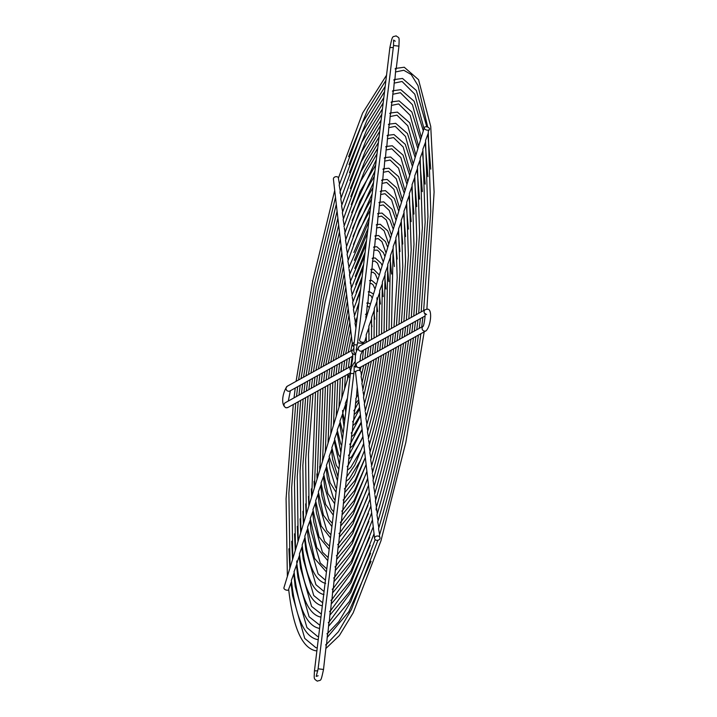 <?xml version="1.0" encoding="UTF-8"?>
<svg xmlns="http://www.w3.org/2000/svg" width="717" height="717" viewBox="0 0 717 717"><rect width="100%" height="100%" fill="white"/><g stroke="black" fill="none" stroke-linecap="round" stroke-linejoin="round"><path stroke-width="1.08" d="M370.187 210.341L359.011 230.551L347.888 261.087L348.973 267.056M398.697 230.175L395.865 237.748L397.191 277.578L393.965 327.015M378.719 213.325L379.445 204.372C380.216 202.069 380.046 201.504 378.926 202.687M396.035 220.236L392.145 209.328L383.738 201.88L380.055 202.176L380.79 193.196C381.578 190.883 381.399 190.337 380.252 191.547M371.558 198.985L359.307 220.746L347.091 254.177L348.175 260.146M401.395 221.32L398.562 228.893L399.987 272.048L396.438 325.643M398.777 211.237L394.377 198.591L385.45 190.659L381.39 191.018L382.134 182.01C382.941 179.707 382.761 179.178 381.587 180.415M372.93 187.666L359.602 210.95L346.302 247.266L347.387 253.235M404.101 212.474L401.296 220.182M374.301 176.364L359.907 201.163L345.513 240.356L346.598 246.325M406.799 203.628L403.958 211.174L405.58 260.988L401.395 322.892M382.77 179.85L383.478 170.834C384.303 168.54 384.115 168.02 382.914 169.284M344.85 233.339L345.8 239.406M409.497 194.773L406.664 202.355L408.385 255.449L403.868 321.521M384.124 168.692L384.814 159.649C385.665 157.364 385.477 156.862 384.249 158.152M344.303 227.656L344.51 229.413M412.194 185.927L409.362 193.509L411.182 249.919L406.342 320.149M385.477 157.534L386.212 148.616C386.938 146.304 386.777 145.73 385.71 146.904M378.397 142.549L360.794 171.802L343.138 219.626L344.223 225.586M414.892 177.081L412.06 184.663L413.978 244.389L408.807 318.778M386.822 146.376L387.565 137.449C388.291 135.137 388.121 134.581 387.055 135.764M381.112 120.062L361.395 152.237L341.552 205.806L342.636 211.766M420.296 159.38L417.455 166.962L419.57 233.33L413.754 316.036M389.519 124.077L390.254 115.132C391.007 112.82 390.828 112.273 389.734 113.483M382.475 108.832L361.691 142.459L340.763 198.887L341.848 204.856M422.994 150.534L420.153 158.116L422.367 227.8L416.227 314.664M390.873 112.919L391.599 103.974C392.36 101.662 392.181 101.124 391.079 102.343M379.75 131.301L361.099 162.024L342.341 212.716L343.425 218.676M417.59 168.226L414.758 175.808L416.774 238.86L411.28 317.407M388.175 135.226L388.91 126.291C389.654 123.978 389.474 123.423 388.39 124.624M340.145 193.563C340.01 191.314 340.172 191.591 340.629 194.379L341.05 197.946M425.692 141.688L422.851 149.27L425.163 222.27L418.701 313.293M392.226 101.769L392.952 92.816C393.714 90.503 393.534 89.975 392.414 91.202M385.19 86.398L362.291 122.912L339.177 185.067L340.261 191.036M428.39 132.833L425.548 140.424L427.959 216.74L421.166 311.922M393.57 90.62L394.296 81.657C395.067 79.354 394.888 78.816 393.758 80.062M386.544 75.186L362.587 113.134L338.388 178.157L339.464 184.117M429.483 129.266A2.725 1.577 -163 0 1 427.063 130.127A2.725 1.577 -163 0 1 424.267 127.671A2.725 1.577 -163 0 1 426.687 126.81A2.725 1.577 -163 0 1 429.483 129.266L428.255 131.578L430.756 211.21L423.639 310.551M394.924 79.47L395.641 70.499C396.42 68.196 396.241 67.676 395.094 68.931M349.062 269.117L349.26 270.874M395.999 239.021L393.167 246.594L391.491 328.395M390.523 238.295L387.682 230.811L380.324 224.322L377.366 224.493L378.101 215.557C378.854 213.245 378.684 212.671 377.59 213.827M378.71 213.334L382.036 213.101L389.914 220.074L393.283 229.252M367.427 233.142L349.466 274.907L350.559 280.885M393.301 247.876L390.469 255.44L389.008 329.766M387.754 247.383L385.45 241.557L378.621 235.543L376.022 235.669L376.757 226.742C377.492 224.43 377.321 223.838 376.255 224.968M350.407 283.457C350.308 281.163 350.479 281.396 350.918 284.156L351.348 287.795M390.595 256.722L387.772 264.286L386.526 331.146M384.966 256.516L383.371 252.608L376.909 246.765L374.659 246.836L375.412 237.936C376.129 235.624 375.968 235.015 374.919 236.108M364.639 256.166L351.052 288.736L352.137 294.705M387.897 265.577L385.065 273.141L384.043 332.527M382.161 265.711L381.13 263.318L375.197 257.986L373.261 258.03L374.068 249.14C374.767 246.818 374.606 246.191 373.584 247.257M352.226 296.757L352.432 298.523M381.561 333.907L382.367 281.987L385.199 274.432M379.329 274.996L373.494 269.207L371.962 269.207L372.679 260.253C373.467 257.941 373.288 257.358 372.159 258.487M366.333 342.35L366.217 334.74L368.977 327.606M368.968 340.889L368.87 326.235L371.684 318.733M365.957 318.85L365.885 316.735C366.575 314.404 366.441 313.625 365.491 314.396M355.955 327.983L355.014 323.295L357.317 316.708M371.576 317.434L374.391 309.861M366.512 314.225L367.247 305.308C367.991 302.977 367.839 302.269 366.799 303.183M354.798 319.262L354.601 317.488M374.059 338.065L374.274 308.534L377.097 300.997M367.884 302.906L368.637 294.033C369.327 291.711 369.183 291.021 368.197 291.944M354.521 315.453L353.427 309.466L360.364 291.55M376.891 297.833C377.178 300.298 377.429 300.468 377.626 298.335L379.795 292.142M369.246 291.64L369.99 282.758C370.707 280.437 370.546 279.773 369.524 280.777M353.723 308.543L352.639 302.556L361.807 279.576M379.069 335.287L379.669 290.735L382.502 283.287M370.599 280.419L371.334 271.492C372.087 269.18 371.917 268.561 370.841 269.628M360.015 361.243L360.687 354.807L362.668 350.496M349.546 454.461L350.272 445.651C350.989 443.312 350.801 442.9 349.708 444.397M365.67 414.139L365.473 412.374M341.722 445.544L340.665 443.689L337.232 429.985L340.091 422.304M350.9 443.223L351.688 434.583C352.262 432.181 352.092 431.688 351.196 433.104M365.374 410.249L364.299 404.316C368.197 391.052 371.379 376.21 373.853 359.791M343.183 433.498L339.93 421.139L342.798 413.44M352.262 431.948L353.06 423.371C353.598 420.951 353.436 420.458 352.594 421.883M364.586 403.33L363.501 397.406L371.352 361.18M342.547 410.429C342.834 412.902 343.076 413.082 343.273 410.949L345.504 404.576M353.633 420.628L354.377 411.943C355.049 409.55 354.861 409.156 353.822 410.769M363.295 393.4L363.098 391.634M346.239 408.215L345.334 403.438L347.458 398.15M355.014 409.228L356.017 398.912M362.999 389.492L361.915 383.577L366.315 363.967M356.412 397.666L357.227 386.983M362.21 382.564L361.126 376.658L363.752 365.401M348.184 465.674L348.964 456.989C349.555 454.614 349.394 454.103 348.471 455.474M378.818 357.03C375.565 379.607 371.245 399.969 365.876 418.145L366.961 424.079M337.393 431.159L334.543 438.885M346.831 476.877L347.62 468.192C348.193 465.817 348.032 465.297 347.136 466.624M334.687 440.014L331.837 447.677L336.264 465.297L338.872 469.097M381.301 355.659C377.653 381.301 372.777 404.433 366.674 425.056L367.758 430.989M345.477 488.071L346.49 477.388M331.989 448.869L329.139 456.532L337.474 480.713M383.783 354.279C379.741 382.995 374.301 408.887 367.462 431.966L368.547 437.899M344.124 499.256L344.904 490.527C345.504 488.16 345.343 487.641 344.411 488.967M329.291 457.724L326.432 465.378L330.089 482.702L336.076 492.256M368.637 440.014L368.843 441.771M342.771 510.432L343.577 501.757C344.106 499.391 343.954 498.826 343.12 500.072M326.585 466.579L323.77 474.349M388.731 351.536C383.918 386.382 377.357 417.805 369.049 445.786L370.133 451.728M355.085 362.004L354.646 362.21C351.715 366.055 350.308 369.82 350.443 373.521L314.458 670.843C314.073 679.232 313.634 678.632 317.317 681.15C321.126 679.599 320.633 682.817 323.519 669.463L326.038 646.806C326.531 644.449 326.396 643.839 325.626 644.977M291.496 581.612L288.655 589.24C292.984 627.16 301.911 647.657 315.426 650.722L316.878 650.866M420.861 333.71C411.074 408.412 397.236 475.721 379.347 535.626L380.001 537.858A2.725 2.151 -6.5 0 1 376.649 540.295A2.725 2.151 -6.5 0 1 374.588 538.476A2.725 2.151 -6.5 0 1 377.94 536.047A2.725 2.151 -6.5 0 1 380.001 537.858M326.567 644.341L327.382 635.638C327.902 633.281 327.759 632.69 326.943 633.855M294.194 572.766L291.353 580.394C295.512 616.826 304.107 636.526 317.129 639.501L318.24 639.627M418.387 335.072C408.986 406.718 395.703 471.266 378.549 528.716L379.634 534.658M327.911 633.183L328.718 624.462C329.264 622.105 329.121 621.531 328.269 622.723M296.892 563.921L294.095 571.7M415.923 336.443C406.897 405.024 394.18 466.812 377.76 521.806L378.845 527.748M331.962 599.726L332.724 590.916C333.387 588.576 333.217 588.057 332.222 589.356M304.994 537.374L302.144 545.001C305.594 575.482 312.872 592.018 323.967 594.617M408.511 340.557C400.633 399.943 389.591 453.449 375.385 501.075L376.47 507.018M329.264 622.033L330.053 613.286C330.636 610.929 330.483 610.373 329.587 611.601M299.598 555.075L297.474 561.259C297.152 563.463 296.901 563.365 296.721 560.963M413.449 337.815C404.809 403.33 392.647 462.357 376.963 514.896L378.047 520.838M330.609 610.884L331.388 602.11C332.007 599.762 331.846 599.215 330.904 600.479M302.296 546.22L299.446 553.856C303.076 585.816 310.676 603.149 322.256 605.838L322.327 605.847M376.084 509.993C376.282 507.439 376.515 507.412 376.792 509.921L377.259 513.928M333.315 588.576L334.131 579.892C334.642 577.526 334.498 576.934 333.701 578.117M307.692 528.528L304.842 536.155C308.122 565.148 315.059 580.895 325.67 583.396M374.973 495.295L375.179 497.06M334.66 577.418L335.466 568.698C336.013 566.34 335.87 565.776 335.009 566.986M310.389 519.673L307.539 527.309L314.548 558.418L326.423 571.987M403.563 343.3C396.456 396.555 386.535 444.54 373.799 487.255L374.883 493.197M336.013 566.26L336.829 557.575C337.349 555.209 337.196 554.626 336.39 555.818M313.087 510.827L310.246 518.463L316.762 547.609L327.794 560.667M401.099 344.671C394.368 394.861 385.002 440.086 373.01 480.345L374.095 486.287M337.366 555.101L338.164 546.381C338.72 544.024 338.567 543.459 337.698 544.696M315.794 501.981L312.944 509.617L318.975 536.791L329.166 549.33M372.598 474.564L372.804 476.33M338.711 543.934L339.491 535.178C340.109 532.83 339.939 532.292 339.007 533.582M318.491 493.126L315.641 500.771L321.189 525.973L330.537 537.974M371.809 467.654L372.006 469.411M340.064 532.776L340.817 523.966C341.489 521.617 341.319 521.125 340.297 522.469M321.189 484.28L318.339 491.916L323.412 515.164L331.917 526.592M393.678 348.785C388.103 389.77 380.413 426.714 370.635 459.606L371.711 465.548M341.417 521.6L342.242 512.969C342.717 510.603 342.583 510.002 341.83 511.194M323.887 475.425L321.037 483.07L325.635 504.347L333.297 515.182M391.204 350.165C386.015 388.076 378.89 422.259 369.838 452.696L370.922 458.638M338.523 177.717A2.725 2.151 173.5 0 0 336.766 176.705A2.725 2.151 173.5 0 0 333.414 179.142L352.397 344.814A2.725 2.151 173.5 0 0 353.75 346.428M350.362 372.831L350.29 374.722A2.725 1.577 17 0 0 348.632 375.627L283.932 587.734A2.725 1.577 17 0 0 286.728 590.19A2.725 1.577 17 0 0 288.727 589.876M374.588 538.476L355.605 372.813A2.725 2.151 -6.5 0 1 358.957 370.375A2.725 2.151 -6.5 0 1 361.018 372.186L361.413 375.627M366.262 336.515L364.783 341.373A2.725 1.577 -163 0 1 362.363 342.233A2.725 1.577 -163 0 1 359.567 339.777L424.267 127.671M348.632 375.627A2.725 1.577 17 0 0 349.95 377.59M354.198 342.502A2.725 2.151 173.5 0 0 352.397 344.814M396.268 68.321L398.948 46.157L393.543 45.503L393.615 40.062L395.273 41.236M398.948 46.157C399.261 35.922 399.494 38.503 396.098 35.85C392.289 37.401 392.773 34.183 389.887 47.537L393.292 47.546M353.642 349.43L287.347 386.185A2.725 2.635 61 0 0 288.351 391.24A2.725 2.635 61 0 0 289.991 390.944L352.881 356.044M287.347 386.185C283.529 390.236 279.773 404.522 286.002 407.803L287.992 407.435A2.725 2.635 -119 0 1 284.066 405.517A2.725 2.635 -119 0 1 285.357 402.676L350.846 366.333L352.119 356.466M363.116 342.278L362.972 343.479L357.568 342.825L393.543 45.503M423.048 326.262L357.559 362.605A2.725 2.635 -119 0 0 358.563 367.66A2.725 2.635 -119 0 0 360.203 367.364L426.068 330.815A2.725 2.635 -119 0 1 423.003 326.343M426.068 330.815C431.016 326.011 432.611 308.471 427.413 309.197L425.414 309.565A2.725 2.635 61 0 0 425.038 313.974M353.203 349.636A2.725 2.635 61 0 0 352.827 354.046M314.458 670.843L317.81 670.843M323.519 669.463L318.115 668.809L316.206 676.391L318.142 675.764M350.443 373.521L353.848 373.539M356.098 371.343L354.09 371.496L354.162 366.046L355.829 367.229M425.414 309.565L359.558 346.114A2.725 2.635 61 0 0 360.552 351.169A2.725 2.635 61 0 0 362.202 350.873L425.091 315.973M350.9 370.59A2.725 2.635 -119 0 1 350.801 366.414M389.887 47.537L353.911 344.85L357.263 344.859M356.125 350.03L357.568 342.825M423.424 326.056L422.949 326.432C424.168 325.877 425.728 312.944 424.939 313.41L426.597 314.584M363.295 342.269L363.456 343.945M363.447 350.183L362.399 359.916M344.232 273.544L325.76 364.863M394.207 226.24L389.286 210.484L383.281 204.91L379.651 205.618M324.864 371.594L323.654 381.417M393.248 333.647L392.082 343.443M343.434 266.607L323.286 366.244M396.922 217.332L391.607 199.9L384.984 193.689L381.005 194.477M322.39 372.965L321.189 382.788M395.721 332.276L394.547 342.081M342.645 259.679L320.813 367.615M401.26 220.047L402.784 266.518L398.921 324.272M399.629 208.441L393.929 189.324L386.696 182.468L382.349 183.337M382.735 179.859L387.153 179.438L396.609 187.845L401.511 202.266M319.925 374.337L318.715 384.16M398.186 330.904L397.021 340.709M341.848 252.751L318.339 368.986M402.345 199.55L396.241 178.748L388.399 171.246L383.703 172.197M384.079 168.701L388.865 168.217L398.58 176.615L404.245 193.303M317.452 375.708L316.251 385.522M400.66 329.533L399.486 339.338M344.716 233.446L360.203 191.376L375.663 165.071M341.05 245.823L315.865 370.357M405.051 190.659L398.562 168.172L390.111 160.025L385.047 161.047M385.423 157.552L390.568 156.996L400.803 165.851L406.978 184.359M314.987 377.07L313.786 386.893M403.124 328.162L401.95 337.967M343.927 226.536L360.499 181.589L377.034 153.805M340.261 238.895L325.016 302.26L313.392 371.729M407.767 181.777L400.884 157.597L391.823 148.804L386.4 149.907M386.768 146.402L392.28 145.775L403.017 155.078L409.703 175.423M312.513 378.442L311.312 388.264M405.598 326.791L404.424 336.596M339.464 231.976L323.25 299.258L310.918 373.1M410.474 172.896L403.196 147.03L393.525 137.583L387.745 138.766M388.112 135.253L393.992 134.554L405.239 144.305L412.427 166.487M310.049 379.813L308.848 389.636M408.063 325.419L406.889 335.224M337.877 218.129L319.719 293.262L305.971 375.842M415.887 155.15L407.839 125.887L396.94 115.141L390.442 116.477M390.801 112.954L397.406 112.112L409.676 122.768L417.868 148.661M305.11 382.555L303.909 392.378M413.001 322.677L411.827 332.491M337.089 211.21L317.954 290.268L303.497 377.214M418.594 146.277L410.151 115.32L398.652 103.92L391.787 105.336M392.145 101.805L399.109 100.891L411.89 112.004L420.583 139.752M302.637 383.927L301.445 393.741M415.475 321.306L414.292 331.12M338.675 225.048L321.485 296.264L308.444 374.471M413.18 164.023L405.517 136.463L395.237 126.362L389.098 127.617M389.456 124.104L395.694 123.333L407.453 133.541L415.152 157.57M307.575 381.184L306.374 391.007M410.536 324.048L409.362 333.862M339.966 191.977L361.986 132.681L383.828 97.611M336.291 204.291L316.188 287.266L301.032 378.585M421.3 137.413L412.472 104.754L400.355 92.699L393.14 94.196M393.49 90.656L400.821 89.67L414.112 101.231L423.299 130.844M300.172 385.298L298.971 395.112M417.939 319.943L416.765 329.748M335.502 197.372L314.431 284.264L298.559 379.956M423.998 128.549L414.793 94.187L402.067 81.478L394.484 83.047M394.834 79.506L402.524 78.449L416.326 90.459L426.839 126.837M297.698 386.669L296.506 396.483M420.413 318.572L419.23 328.377M334.714 190.453L312.666 281.27L296.085 381.327M427.726 127.097L418.02 85.628L411.226 74.568L403.779 70.257L395.838 71.906M396.178 68.357L404.236 67.228L418.549 79.695L430.738 126.488L434.099 192.031L426.875 309.161M295.234 388.031L294.033 397.854M422.878 317.201L421.704 327.006M348.677 267.997L368.807 221.723M345.029 280.481L328.243 363.492M391.482 235.149L386.266 219.895L381.569 216.131L378.307 216.767M327.328 370.223L326.127 380.046M390.783 335.009L389.609 344.814M345.818 287.418L330.716 362.112M388.757 244.076L384.106 230.757L379.867 227.352L376.954 227.907M329.802 368.852L328.592 378.675M388.309 336.381L387.144 346.186M350.263 281.817L366.037 244.622M346.616 294.364L333.199 360.741M386.033 253.011L381.937 241.611L378.155 238.573L375.609 239.057M332.276 367.48L331.066 377.303M385.836 337.752L384.671 347.557M347.413 301.328L335.681 359.36M383.299 261.974L379.66 252.312L377.509 250.161L374.265 250.197M334.749 366.109L333.53 375.932M383.362 339.123L382.206 348.928M351.85 295.646L363.232 267.808M348.211 308.292L338.173 357.98M380.566 270.963L377.509 263.193L374.74 261.015L372.912 261.346M337.214 364.738L336.004 374.561M380.897 340.503L379.732 350.299M353.642 348.292L353.382 349.546M365.993 348.767L364.89 358.536M352.253 343.568L350.756 350.998M366.53 314.073L367.346 314.27M349.618 357.855L348.363 367.704M368.493 347.378L367.373 357.156M351.429 336.39L348.193 352.414M369.398 307.557L367.516 305.944M371.567 317.38L371.523 339.473M367.893 302.825L370.51 303.927M347.127 359.235L345.89 369.076M370.985 345.997L369.847 355.784M350.622 329.3L345.666 353.822M354.225 316.376L358.876 303.838M372.24 298.227L370.949 295.691L368.861 294.786M369.246 291.604L373.53 294.024M344.644 360.615L343.416 370.456M373.467 344.617L372.32 354.413M349.815 322.274L343.156 355.211M376.972 299.679L376.568 336.676M375.036 289.059L373.145 284.864L371.325 283.457L370.214 283.636M370.608 280.401L371.782 280.428L376.461 284.416M342.17 361.986L340.942 371.827M375.941 343.246L374.794 353.042M349.009 315.274L340.665 356.6M377.805 279.98L375.358 274.073L373.028 272.236L371.567 272.487M339.688 363.367L338.469 373.198M378.424 341.875L377.267 351.671M351.213 366.127L352.656 358.921L352.728 353.472L354.386 354.655M359.558 346.114C356.627 349.95 355.22 353.723 355.354 357.425C355.058 367.74 354.79 365.025 358.204 367.731L360.203 367.364M350.452 443.698L361.323 422.734M376.335 358.41C373.467 377.913 369.721 395.515 365.087 411.226M337.779 379.813L336.255 416.218M351.787 432.494L360.526 415.726M340.27 378.433L339.016 407.157M353.123 421.264L359.719 408.69M342.762 377.043L341.803 398.025M342.636 412.284L344.68 421.148M354.458 409.99L358.903 401.601M368.843 362.569L362.712 390.487M345.271 375.654L344.626 388.757M355.802 398.643L358.079 394.404M347.799 374.256L347.53 379.257M349.116 454.883L362.121 429.716M335.296 381.184L333.504 425.226M334.534 438.831L338.532 454.623L340.297 457.383M347.781 466.068L362.919 436.68M332.822 382.564L330.77 434.206M346.445 477.235L354.798 465.19L363.716 443.635M330.34 383.936L328.036 443.16M345.101 488.402L354.503 474.968L364.514 450.59M386.257 352.907C381.829 384.688 375.833 413.342 368.26 438.876M327.866 385.316L325.312 452.095M343.757 499.57L354.198 484.737L365.312 457.527L355.049 480.345L344.967 492.292M325.393 386.687L322.587 461.013M323.734 474.224L327.866 493.529L334.687 503.737M326.289 644.529L338.406 631.704L351.447 609.441L377.931 540.242M317.246 647.809L315.883 647.693L304.743 638.417L292.563 595.621L291.057 583.064M293.262 404.513L286.083 498.656L287.374 576.477M327.633 633.389L338.765 621.711L350.738 601.68L375.161 539.605M318.608 636.571L317.595 636.472L306.921 627.59L295.225 586.461L293.755 574.209M295.736 403.142L288.879 493.126L290.071 567.613M328.978 622.239L350.873 592.242L374.041 533.717M319.97 625.332L309.099 616.754L297.887 577.31L296.453 565.363M298.2 401.771L291.676 487.596L292.778 558.74M294.051 571.548C298.03 606.492 306.293 625.403 318.841 628.28L319.603 628.37M333.011 588.791L351.778 562.926L371.666 512.96M305.612 397.657L300.065 471.006L300.898 532.131M330.322 611.09L351.178 582.464L373.252 526.798M321.333 614.075L311.572 606.394L300.548 568.151L299.159 556.509M300.674 400.4L294.472 482.066L295.485 549.876M296.748 562.702C300.548 596.15 308.489 614.272 320.544 617.059L320.965 617.113M331.666 599.941L351.473 572.695L372.455 519.879M410.975 339.186C402.721 401.637 391.115 457.903 376.174 507.986M303.139 399.028L297.268 476.536L298.191 541.003M334.355 577.642L352.083 553.148L370.868 506.032M406.037 341.928C398.544 398.249 388.058 448.994 374.588 494.165M308.086 396.286L302.861 465.476L303.605 523.258M335.699 566.493L352.379 543.378L370.08 499.113M310.551 394.915L305.657 459.947L306.311 514.385M337.044 555.343L352.683 533.609L369.282 492.185M313.024 393.543L308.453 454.417L309.018 505.503M338.388 544.194L352.988 523.831L368.493 485.257M398.625 346.042C392.28 393.167 383.478 435.622 372.213 473.435M315.498 392.172L311.734 496.612M339.733 533.036L353.293 514.062L367.696 478.329M396.151 347.413C390.191 391.473 381.946 431.168 371.424 466.516M317.972 390.801L314.44 487.721M341.077 521.886L353.589 504.284L366.898 471.401M320.445 389.43L317.156 478.831M342.421 510.728L353.893 494.515L366.109 464.464M322.919 388.058L319.872 469.931M360.033 370.761L361.045 366.898M353.911 344.85L353.866 351.868L355.749 354.816M344.572 228.669L345.011 232.496M349.322 270.139L349.762 273.966M352.495 297.779L352.934 301.624M354.87 318.509L355.309 322.381M375.672 500.108L375.242 496.307M373.297 479.377L372.867 475.577M372.508 472.458L372.069 468.667M369.336 444.818L368.905 441.027M366.172 417.16L365.742 413.386M363.797 396.411L363.358 392.647M287.992 407.435L350.541 372.723M342.269 514.582L354.099 500.547L366.199 473.489M322.48 458.916L322.542 461.174M323.457 476.832L324.676 487.112L331.245 508.945L333.71 511.795M340.916 525.722L353.624 510.647L366.638 481.474M319.683 466.408L319.791 470.173M320.759 485.687L322.032 496.37L328.915 519.538L332.312 523.311M339.571 536.863L353.14 520.748L367.086 489.46M316.878 473.901L317.057 479.153M318.061 494.542L319.155 504.051L326.746 530.392L330.931 534.774M338.218 548.012L352.665 530.849L367.525 497.446M314.082 481.394L314.324 488.116M315.355 503.397L316.502 513.202L324.577 541.254L329.551 546.184M336.873 559.152L352.19 540.95L367.964 505.431M311.286 488.886L311.59 497.069M312.657 512.252L313.84 522.361L322.408 552.108L328.171 557.557M335.52 570.293L351.706 551.05L368.404 513.408M308.489 496.379L308.866 506.005M309.959 521.107L311.178 531.521L320.239 562.962L326.8 568.904M334.176 581.433L351.231 561.151L368.852 521.393M305.693 503.863L306.141 514.94M307.252 529.953L308.525 540.681L318.079 573.824L325.428 580.223M331.478 603.723L350.272 581.362L369.73 537.356M300.1 518.848L300.701 532.776M301.857 547.663L303.201 558.991L313.741 595.531L322.695 602.809M330.134 614.863L349.797 591.462L370.178 545.341M297.304 526.332L297.985 541.685M332.831 592.583L350.756 571.252L369.291 529.379M302.897 511.355L303.416 523.858M304.555 538.808L305.863 549.831L315.91 584.678L324.057 591.525M328.78 626.013L349.322 601.563L370.617 553.318M294.508 533.824L295.27 550.593M327.436 637.153L348.838 611.664L371.056 561.303M291.711 541.308L292.554 559.484M326.083 648.293L339.374 635.549L353.167 612.838L380.951 540.842L405.822 442.416L424.186 331.863M288.915 548.801L289.838 568.384M343.613 503.442L354.574 490.446L365.76 465.503M325.276 451.414L325.294 452.149M326.163 467.977L327.319 477.854L333.396 498.064L335.108 500.197M328.861 459.113L329.963 468.595L335.556 487.193L336.524 488.501M346.311 481.152L349.349 478.696L360.508 460.359L364.505 450.518M331.568 450.249L332.607 459.337L337.958 476.68M347.664 470.011L350.667 467.529L361.018 450.079L363.698 443.482M334.274 441.385L339.41 464.688M349.009 458.862L351.706 456.63L361.036 440.901L362.892 436.42M336.981 432.512L340.889 452.445M357.102 391.993L357.738 391.464M355.749 403.142L358.697 399.808M354.404 414.283L356.143 412.75L359.575 407.498M353.051 425.432L355.157 423.595L360.427 414.901M345.11 405.858L345.737 412.383M351.706 436.572L353.974 434.645L361.26 422.152M342.394 414.758L344.017 426.642M350.362 447.722L352.746 445.741L362.076 429.313M339.688 423.639L342.412 439.835M359.719 369.748L360.597 368.726M359.665 370.572L359.773 367.57M318.115 668.809L354.09 371.496M381.991 284.954L383.192 296.542M360.642 289.256L356.546 300.414M379.284 293.827L380.386 304.044M359.038 302.493L356.976 308.427M376.568 302.726L377.59 311.563M373.853 311.635L374.785 319.101M371.119 320.571L371.98 326.647M368.377 329.578L369.165 334.239M384.697 276.072L385.988 289.032M362.166 276.61L356.107 292.411M387.404 267.208L388.793 281.53M363.653 264.313L355.668 284.416M390.102 258.344L391.59 274.028M365.114 252.259L355.229 276.421M392.808 249.48L394.386 266.536M366.557 240.383L354.781 268.427M395.515 240.625L397.182 259.034M367.973 228.624L354.341 260.441M385.925 80.322L367.552 109.853L348.605 156.647M427.915 134.384L430.747 169.149M384.554 91.597L367.059 120.008L349.045 164.632M425.217 143.239L427.95 176.633M383.192 102.881L366.575 130.162L349.484 172.609M417.115 169.786L419.562 199.102M379.087 136.83L365.114 160.653L350.81 196.557M422.519 152.085L425.154 184.126M381.829 114.182L366.091 140.317L349.932 180.594M419.821 160.94L422.358 191.609M380.458 125.493L365.607 150.48L350.371 188.571M414.417 178.641L416.765 206.595M377.707 148.177L364.63 170.825L351.249 204.542M411.719 187.495L413.969 214.078M376.335 159.55L351.697 212.528M409.013 196.341L411.173 221.571M374.955 170.96L352.137 220.504M406.315 205.196L408.367 229.064M373.575 182.387L352.576 228.49M403.617 214.051L405.571 236.556M372.186 193.868L353.024 236.476M400.911 222.906L402.775 244.049M370.788 205.385L353.463 244.461M398.213 231.761L399.978 251.542M369.389 216.973L353.902 252.447M365.58 338.738L366.342 341.919M362.972 343.479L362.865 344.277M290.358 390.738L288.324 401.027"/></g></svg>
